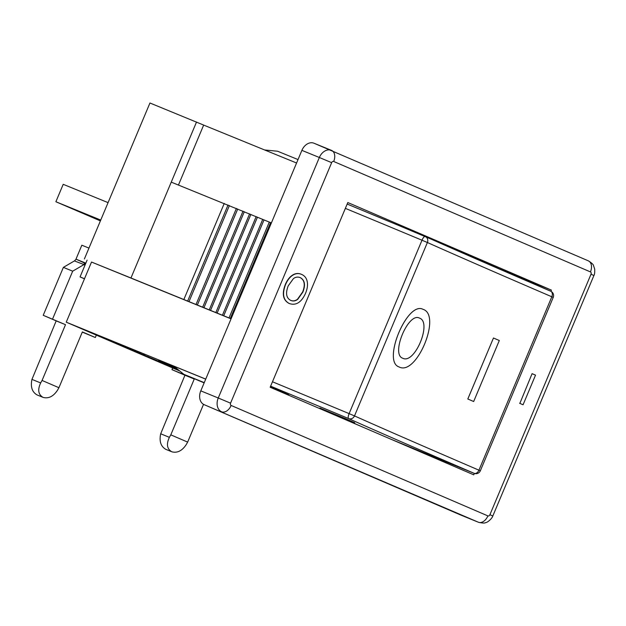 <?xml version="1.0" encoding="UTF-8"?>
<svg xmlns="http://www.w3.org/2000/svg" width="626" height="626" viewBox="0 0 626 626"><rect width="100%" height="100%" fill="white"/><g stroke="black" fill="none" stroke-linecap="round" stroke-linejoin="round"><path stroke-width="0.94" d="M181.665 372.556L181.29 373.456L194.256 379.027L184.944 375.232L160.686 433.787C159.114 441.291 160.819 446.471 165.804 449.335L171.837 451.8C166.993 448.991 166.18 444.17 169.388 437.339L170.796 434.851L187.651 442.105L186.243 444.593C182.096 450.845 177.291 453.247 171.837 451.8M187.651 442.105L203.528 404.341M194.256 379.027L170.796 434.851M184.944 375.232L171.978 369.653L172.69 367.955M171.978 369.653L181.29 373.456M396.962 224.726L431.799 239.422M319.683 408.567L319.894 408.066L345.442 418.637L354.746 422.714L354.418 423.505M499.305 340.521L473.663 401.516L467.825 398.989L493.468 337.993L499.305 340.521M473.647 401.509L473.663 401.516A545.927 5.071 22.8 0 1 467.81 398.989L493.468 337.993M402.682 358.205C390.624 354.355 408.316 312.006 419.428 318.078C432.402 321.999 414.741 364.661 402.776 358.244L402.682 358.205M402.768 358.244C414.733 364.637 432.378 322.014 419.42 318.078M399.138 366.969L399.153 366.977C416.572 376.289 441.893 315.066 423.051 309.346C407.354 300.738 381.962 361.492 399.012 366.914C381.946 361.484 407.338 300.73 423.035 309.338L423.035 309.338M270.362 386.798L288.821 394.849L270.205 387.165M354.433 423.466L362.556 427.01M345.364 208.372A467.082 4.335 22.8 0 1 422.002 240.22L349.112 413.622A4.726 1.479 112.6 0 0 348.627 418.591A4.726 4.374 -65.9 0 0 354.496 415.914L427.394 242.512A4.726 4.374 -65.9 0 0 425.187 236.479A4.726 1.479 112.6 0 0 425.171 236.471A4.726 1.479 112.6 0 0 422.002 240.22L427.394 242.512A545.927 5.071 -157.2 0 0 551.819 296.779L478.929 470.181A545.927 5.071 22.8 0 1 354.496 415.914L349.112 413.622A467.082 4.335 -157.2 0 0 272.474 381.774M270.62 386.179A462.356 4.296 22.8 0 1 348.627 418.591A550.653 5.118 -157.2 0 0 474.14 473.326A4.726 3.701 112.1 0 0 474.187 473.35A4.726 4.726 0 0 0 480.33 470.807L478.929 470.181A4.726 3.193 113.3 0 1 474.14 473.326A462.356 4.296 22.8 0 1 391.336 439.389M88.962 248.099L81.842 245.204L75.981 259.148L85.832 263.155M84.987 263.303L83.336 264.555L85.363 264.062L84.158 262.865L75.981 259.148M76.161 259.227L74.431 260.917L83.986 264.587L72.686 271.175L63.375 267.372L43.225 315.301L56.191 320.88L31.957 379.387C30.384 386.891 32.09 392.072 37.083 394.936L43.108 397.4C38.264 394.591 37.45 389.771 40.659 382.94L42.067 380.451L58.922 387.705L57.522 390.194C53.367 396.446 48.57 398.848 43.108 397.4M74.431 260.917L63.375 267.372M82.296 332.109L95.332 337.516L82.366 331.936L58.922 387.705M42.067 380.451L65.511 324.683L56.191 320.88M96.341 335.113L95.332 337.516M65.511 324.683L43.225 315.301M52.545 319.103L72.686 271.175M204.248 382.635L183.809 374.293L173.637 366.061L205.711 379.153M183.809 374.293L204.146 382.877M264.657 149.974L277.584 151.226L298.015 159.567M173.112 367.65L158.926 361.75L178.746 370.201M178.825 370.263L173.496 367.869M178.598 370.138L173.864 368.065L178.449 369.958M175.734 368.636L177.94 369.543M178.52 370.013L176.931 369.356L178.566 370.052M170.491 366.5L171.407 367M150.044 357.837L157.142 360.779L150.044 357.837M157.408 360.873L159.161 361.625M149.34 357.313L157.486 360.693M131.898 350.13L143.917 355.067L131.953 349.989M136.859 351.882L142.947 354.652M143.025 354.472L148.041 356.914L134.496 351.311L143.87 355.192M121.037 345.372L125.748 347.297L121.053 345.333M119.856 344.887L129.324 348.792L119.856 344.887M115.724 343.087L114.542 342.602M115.794 342.915L128.103 348.259M128.174 348.087L129.324 348.792M176.211 368.151L158.488 360.521L176.149 368.096M159.653 360.999L158.488 360.521M159.724 360.826L175.601 367.65M126.162 347.579L137.071 352.117L126.194 347.508M129.371 348.69L135.999 351.655M136.069 351.483L137.071 352.117M143.941 355.02L147.439 356.624M147.509 356.452L148.237 356.922M148.307 356.75L149.317 357.383M159.998 362.196L158.926 361.75M160.068 362.016L166.743 364.817M173.097 367.681L172.604 367.431M174.685 368.158L166.696 364.935M175.757 368.581L174.615 368.331M231.057 318.861L91.521 262.044L66.246 322.171L205.735 379.106M66.246 322.171L179.709 370.975M290.511 300.3C292.905 301.333 295.245 300.973 297.522 299.212L302.663 291.943C305.402 284.846 304.565 280.057 300.151 277.584L300.128 277.576M302.898 292.037L297.757 299.306C295.48 301.067 293.14 301.427 290.746 300.402C286.238 298.031 285.393 293.187 288.218 285.855L293.422 278.617C295.683 276.966 298.007 276.661 300.386 277.686C304.799 280.151 305.629 284.94 302.898 292.037L302.663 291.943M289.095 303.446L289.329 303.54C283.265 300.316 281.997 294.032 285.519 284.689C287.271 280.518 289.548 277.443 292.35 275.487C295.37 273.413 298.453 273.053 301.599 274.399C304.807 275.784 306.717 278.351 307.303 282.099C307.843 285.511 307.225 289.329 305.449 293.547C301.309 302.46 295.934 305.793 289.329 303.54L289.095 303.446C283.038 300.222 281.763 293.938 285.284 284.595C287.037 280.425 289.314 277.349 292.115 275.385L292.35 275.487M292.115 275.385C295.143 273.319 298.226 272.952 301.364 274.305M532.311 373.761L535.527 375.138L523.07 404.764L519.862 403.387L532.084 373.659L519.862 403.387M519.627 403.293L523.07 404.764M474.359 473.412L473.757 474.837L270.166 387.267L347.813 202.534L551.412 290.112L550.911 291.309M91.521 262.044L130.959 277.991L171.25 182.135L271.387 222.926M178.457 185.03L203.661 125.083L149.95 103L84.385 258.976M87.1 260.142L80.05 276.919L84.471 278.82M84.502 278.734L80.05 276.919M108.071 202.628L63.21 184.318L55.878 201.744L100.395 220.892M100.747 220.062L55.878 201.744M231.096 318.775L130.959 277.991M183.966 299.251L224.257 203.403M187.761 300.824L228.052 204.976M189.107 301.403L229.398 205.555M196.11 304.275L236.401 208.419M197.44 304.846L237.731 208.998M202.73 307.014L243.021 211.165M204.013 307.569L244.304 211.721M209.303 309.737L249.594 213.889M210.586 310.293L250.877 214.436M215.876 312.46L256.167 216.604M217.159 313.008L257.45 217.159M222.449 315.175L262.74 219.327M223.732 315.731L264.023 219.882M229.022 317.898L269.313 222.05M230.305 318.454L270.596 222.598M171.25 182.135L196.525 122.015M203.661 125.083L296.575 163.003M588.291 260.823L314.064 143.252A11.346 8.467 112.2 0 0 313.955 143.213A11.346 8.467 112.2 0 0 301.889 150.365L200.79 390.867A11.346 8.467 112.2 0 0 204.178 404.67L460.939 515.112A11.346 8.467 112.2 0 0 461.049 515.159A11.346 8.467 112.2 0 0 461.159 515.198M551.412 290.112L492.873 266.214M169.388 437.339L160.686 433.787M425.383 236.565A550.653 5.118 22.8 0 0 550.692 291.215A4.726 3.193 113.3 0 1 550.731 291.231A4.726 3.193 113.3 0 1 551.819 296.779L553.22 297.405A4.726 4.726 0 0 0 550.731 291.231L425.281 236.518A4.726 4.726 0 0 0 425.171 236.471A462.356 4.296 -157.2 0 0 347.172 204.06L425.171 236.471M40.659 382.94L31.957 379.387M84.956 265.236L83.751 264.72M82.272 262.004L85.699 263.476M230.564 403.16L331.655 162.658A1.894 1.409 -67.8 0 1 333.689 161.477L590.451 271.919A1.894 1.409 -67.8 0 1 591.014 274.219L489.915 514.713A1.894 1.409 -67.8 0 1 487.889 515.902L231.127 405.46A1.894 1.409 -67.8 0 1 230.564 403.16L218.255 397.995A11.346 8.467 112.2 0 0 221.643 411.798A9.453 6.291 -66.7 0 0 231.127 405.46M331.655 162.658L319.354 157.494L218.255 397.995L200.79 390.867M331.404 150.334A11.346 8.467 112.2 0 0 319.354 157.494L301.889 150.365M333.689 161.477A9.453 6.291 -66.7 0 0 331.608 150.42M204.178 404.67L478.405 522.24A9.453 6.291 -66.7 0 0 487.889 515.902M590.451 271.919A9.453 6.291 -66.7 0 0 588.37 260.862C591.726 262.998 593.448 264.579 593.518 265.596L594.7 269.133C594.849 272.466 594.583 274.587 593.91 275.503L492.811 516.004L489.915 514.713M591.014 274.219L593.91 275.503M460.939 515.112L478.405 522.24M553.22 297.405L480.33 470.807M391.36 439.397L474.187 473.35M313.955 143.213L331.6 150.412M461.049 515.159L478.514 522.287C482.513 523.187 484.892 523.281 485.651 522.585C487.122 522.866 492.114 518.586 492.811 516.004"/></g></svg>
